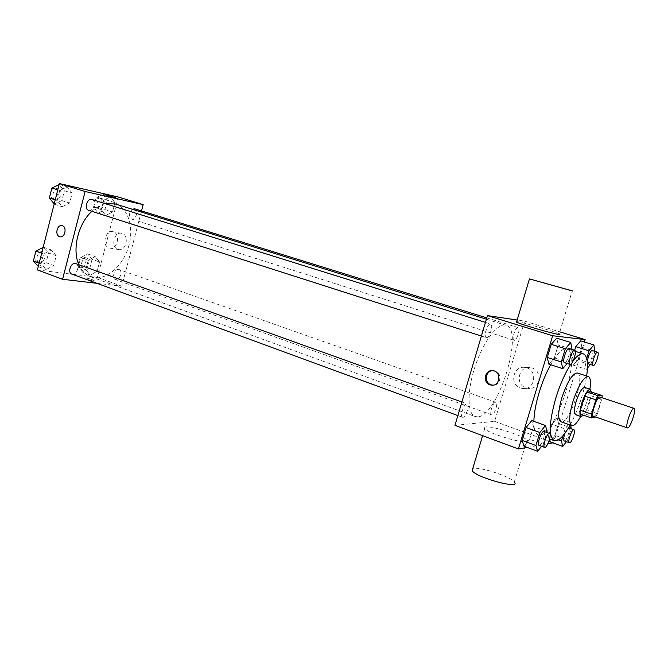 <?xml version="1.0" encoding="UTF-8"?>
<svg xmlns="http://www.w3.org/2000/svg" width="668" height="668" viewBox="0 0 668 668"><rect width="100%" height="100%" fill="white"/><g stroke="black" fill="none" stroke-linecap="round" stroke-linejoin="round"><path stroke-width="0.5" stroke-dasharray="3.34 2.5" d="M599.981 397.068C602.979 397.552 596.908 416.406 593.794 416.323L593.51 416.289M591.038 391.907L590.929 395.765L586.646 409.693L597.618 413.417L602.11 397.769M597.618 413.417L595.631 417.016M580.292 414.118L584.333 413.692L595.322 417.458M586.646 409.693L584.333 413.692M583.498 415.22C587.255 411.171 591.848 397.66 591.38 392.016M584.742 387.473C589.209 388.25 580.684 414.886 576.008 414.753L575.565 414.711M590.929 395.765L601.935 399.422M580.701 416.481C585.176 407.847 588.241 398.746 589.894 389.168M560.928 421.767C568.977 425.633 586.103 374.79 577.361 372.994M570.155 424.998C578.329 409.567 583.832 393.235 586.663 376M573.278 360.687L570.706 364.336M550.641 364.736C557.321 353.138 562.823 347.828 567.149 348.805C582.346 351.978 556.452 434.158 540.103 435.01L538.158 434.843C535.235 433.682 533.807 429.198 533.866 421.374M567.132 363.501L568.159 362.29L554.34 357.881L548.871 364.16L554.34 357.881L558.248 344.997L556.753 338.15L558.248 344.997L572.109 349.322M586.704 358.399L585.26 363.116L572.008 358.916L574.647 350.266L572.008 358.916L573.269 365.154L578.171 359.275L581.845 347.243L580.676 340.88L581.845 347.243L594.938 351.301M527.177 447.418L547.843 443.769M552.879 442.884L553.647 442.75L584.425 342.033M541.581 446.274L543.193 444.22L529.657 439.277L524.004 446.249L529.657 439.277L533.507 426.585L531.77 420.623L533.507 426.585L547.084 431.445M566.372 441.723L567.75 439.903L554.941 435.319L549.881 441.798L554.941 435.319L558.565 423.454L557.179 417.859L552.085 424.264L548.403 436.338L549.355 439.853L548.403 436.338L558.289 439.895M477.612 416.824L475.115 416.515C467.149 413.985 466.924 390.513 475.324 365.772C483.607 340.997 497.986 322.452 505.86 325.249C525.006 329.575 497.952 416.757 477.612 416.824M454.975 425.357L494.621 421.358L524.647 321.133L517.166 320.022M514.168 340.321L514.026 340.296C511.27 339.778 515.554 326.443 518.109 327.587C520.781 328.088 516.815 340.897 514.168 340.321M486.463 337.649L486.287 337.616C483.148 336.989 487.74 322.744 490.663 324.038C493.702 324.631 489.485 338.284 486.463 337.649M462.84 417.316L462.456 417.275C459.392 416.531 464.36 402.52 467.183 403.923C470.038 404.566 465.88 417.391 462.84 417.316M495.639 402.27C493.001 402.086 489.026 414.285 491.556 414.82C494.053 416.03 498.62 402.938 495.932 402.311L495.639 402.27M524.647 321.133L559.809 331.871M494.621 421.358L553.647 442.75M526.092 387.924L527.812 388.342C540.512 390.805 543.501 369.371 530.684 367.684C518.802 365.095 514.41 384.517 526.092 387.924M516.698 321.575C521.75 321.968 554.44 331.445 559.191 333.908L572.242 290.847M485.619 426.91C484.05 427.094 483.741 427.687 484.692 428.689C489.719 434.709 534.6 446.8 527.01 440.103C523.086 435.586 492.157 425.758 485.619 426.91M527.01 440.103L514.31 482.004C510.661 476.66 479.933 466.581 473.203 468.46L472.777 468.56M520.648 388.05L522.384 388.475C535.227 390.972 538.258 369.229 525.298 367.525C513.283 364.895 508.841 384.593 520.648 388.05M492.675 370.64L494.186 370.723C502.586 371.784 501.234 386.062 492.809 385.152M115.272 203.957C128.256 207.965 134.109 227.387 128.765 246.024C123.58 264.695 108.166 279.374 94.605 277.671L90.748 276.744C85.587 274.815 81.646 270.807 78.916 264.72M91.883 211.33C96.2 207.331 100.701 204.784 105.385 203.69M118.62 269.429C114.504 268.586 111.422 278.406 115.447 279.55C119.58 281.295 123.38 270.799 119.071 269.538L118.62 269.429M91.933 199.49C96.651 200.676 93.587 211.597 88.886 210.353M75.776 263.593C80.202 264.887 77.02 275.107 72.453 274.264L71.852 274.122M134.66 208.808C138.919 209.861 135.996 220.24 131.763 219.112L131.529 219.046C128.548 216.365 128.799 213.1 132.281 209.243M96.91 283.299L121.793 286.213L141.516 210.929M114.954 202.638L110.621 196.693L103.765 200.166L101.311 209.652L105.744 215.53L112.525 211.99L114.954 202.638L110.621 196.693L103.765 200.166L101.311 209.652L105.744 215.53L112.525 211.99L114.954 202.638L107.339 200.275L102.972 194.355L96.1 197.786L93.67 207.23L98.129 213.092L104.934 209.585L107.339 200.275M56.204 255.735L51.202 249.924L43.612 253.932L41.099 263.818L46.201 269.563L53.716 265.488L56.204 255.735L51.202 249.924L43.612 253.932L41.099 263.818L46.201 269.563L53.716 265.488L56.204 255.735L48.53 252.988L43.153 247.369M37.425 269.922L97.419 277.379L118.278 197.018M72.169 193.202L67.268 186.865L59.744 190.463L57.197 200.467L62.207 206.729L69.656 203.055L72.169 193.202L67.268 186.865L59.744 190.463L57.197 200.467L62.207 206.729L69.656 203.055L72.169 193.202L64.37 190.764L59.093 184.61M99.565 261.965L95.14 256.487L88.218 260.336L85.796 269.713L90.314 275.124L97.161 271.216L99.565 261.965L95.14 256.487L88.218 260.336L85.796 269.713L90.314 275.124L97.161 271.216L99.565 261.965L92.067 259.326L87.608 253.857L80.678 257.664L78.273 267L82.824 272.402L89.687 268.528L92.067 259.326M97.419 277.379L121.793 286.213M117.952 249.381L118.528 249.531C126.394 251.611 129.642 234.677 121.634 233.324C114.061 231.237 110.404 247.244 117.952 249.381M85.028 277.863L83.609 278.038C84.218 279.024 95.273 281.612 94.13 280.502C92.326 279.474 89.295 278.589 85.028 277.863L83.609 278.03C84.218 279.015 95.273 281.604 94.13 280.502C92.326 279.466 89.295 278.589 85.028 277.863M115.698 197.628L105.051 194.747M109.151 247.945L109.736 248.104C117.635 250.191 120.925 233.074 112.867 231.712C105.252 229.608 101.561 245.799 109.151 247.945M83.917 268.152L83.408 268.035C79.033 266.741 82.765 256.47 86.965 258.232C91.073 259.401 88.126 268.979 83.917 268.152M87.608 253.857L95.14 256.487M80.678 257.664L88.218 260.336M78.273 267L85.796 269.713M82.824 272.402L90.314 275.124M89.687 268.528L97.161 271.216M80.937 267.083L80.427 266.958C76.043 265.664 79.768 255.418 83.984 257.18C88.093 258.349 85.153 267.91 80.937 267.083M99.24 208.8L98.998 208.733C94.539 207.598 97.737 197.093 102.054 198.705C106.396 199.79 103.557 209.961 99.24 208.8M102.972 194.355L110.621 196.693M96.1 197.786L103.765 200.166M93.67 207.23L101.311 209.652M98.129 213.092L105.744 215.53M104.934 209.585L112.525 211.99M96.209 207.84L95.967 207.773C91.499 206.637 94.689 196.15 99.023 197.77C103.373 198.855 100.534 209 96.209 207.84M38.301 266.465L46.059 262.691L48.53 252.988M39.671 262.248L39.07 262.106C34.227 260.62 38.26 249.849 42.911 251.811C47.428 253.139 44.322 263.15 39.671 262.248M43.504 247.185L51.202 249.924M41.666 253.23L43.612 253.932M39.153 263.108L41.099 263.818M38.535 266.732L46.201 269.563M46.059 262.691L53.716 265.488M35.629 252.195L39.863 250.717C44.38 252.045 41.282 262.031 36.631 261.138L34.001 258.641M54.183 203.924L61.873 200.575L64.37 190.764M55.569 199.682L55.277 199.607C50.334 198.321 53.724 187.265 58.517 189.052C63.318 190.271 60.354 200.959 55.569 199.682M59.435 184.452L67.268 186.865M57.765 189.837L59.744 190.463M55.227 199.832L57.197 200.467M54.417 204.208L62.207 206.729M61.873 200.575L69.656 203.055M51.536 189.428L55.411 188.084C60.22 189.303 57.264 199.966 52.471 198.697L49.883 195.941M570.789 425.224L570.146 422.393L565.128 428.873L563.066 435.611M567.75 439.903L571.157 428.814M565.019 433.131C566.439 429.641 567.658 427.912 568.693 427.946C570.806 428.33 566.731 440.863 564.452 440.955L564.184 440.938M554.941 435.319L558.565 423.454L557.179 417.859L570.146 422.393M557.179 417.859L552.085 424.264L565.128 428.873M552.085 424.264L548.403 436.338M558.565 423.454L571.407 427.979M585.26 363.116L586.404 369.354L587.448 368.068M590.345 364.486L591.222 363.4L594.912 351.385M592.265 350.566C594.512 350.917 590.337 364.194 588.116 363.759M572.008 358.916L573.269 365.154L586.404 369.354M573.269 365.154L578.171 359.275L591.222 363.4M578.171 359.275L581.845 347.243M543.193 444.22L546.783 432.455M543.977 431.453C546.382 431.929 542.032 445.247 539.427 445.381L539.093 445.356M529.657 439.277L533.507 426.585M568.159 362.29L572.067 349.464M569.044 348.521C571.608 348.946 567.149 363.133 564.602 362.666M554.34 357.881L558.248 344.997M538.158 434.843L549.597 438.976M567.149 348.805L575.323 351.368M484.692 428.689L482.613 435.645M522.384 388.475L527.812 388.342M525.298 367.525L530.684 367.684M494.186 370.723L493.168 370.707M90.748 276.744L475.115 416.515M486.396 319.204L505.86 325.249M495.932 402.311L119.071 269.538M491.556 414.82L115.447 279.55M481.411 336.054L486.287 337.616M485.444 322.402L490.663 324.038M457.864 415.588L462.456 417.275M461.88 402.019L467.183 403.923M131.529 219.046L514.026 340.296M486.78 317.885L518.109 327.587M109.736 248.104L118.528 249.531M112.867 231.712L121.634 233.324M80.427 266.958L83.408 268.035M83.984 257.18L86.965 258.232M95.967 207.773L98.998 208.733M99.023 197.77L102.054 198.705M36.022 260.988L39.07 262.106M39.863 250.717L42.911 251.811M52.179 198.613L55.277 199.607M55.411 188.084L58.517 189.052"/><path stroke-width="1" d="M627.686 427.912L627.427 427.896C624.588 427.495 631.51 406.954 634.007 408.348C636.696 408.732 630.5 427.879 627.686 427.912M627.427 427.896L593.51 416.289C590.353 415.772 597.159 395.573 599.981 397.068L634.007 408.348M602.085 395.556L598.227 395.757L595.898 399.815L584.717 396.082L587.063 392.066L591.038 391.907L602.085 395.556L602.11 397.769M595.898 399.815L591.497 414.085L591.389 417.934L595.631 417.016M584.717 396.082L580.358 410.277L591.497 414.085M580.358 410.277L580.292 414.118L591.389 417.934M591.38 392.016L590.245 389.285C587.648 389.561 584.809 394.212 581.736 403.247C579.573 410.887 579.34 415.337 581.043 416.598L583.498 415.22M581.043 416.598L575.565 414.711C573.829 413.434 574.037 408.991 576.192 401.368C579.256 392.366 582.104 387.732 584.742 387.473L590.245 389.285M587.063 392.066L598.227 395.757M589.894 389.168C590.98 381.762 590.445 377.545 588.299 376.535C583.59 376.986 578.455 385.336 572.91 401.585C569.053 415.321 568.677 423.312 571.783 425.574C574.104 426.067 577.077 423.036 580.701 416.481M588.299 376.535L577.361 372.994C572.518 373.395 567.332 381.67 561.821 397.836C558.005 411.496 557.713 419.471 560.928 421.767L571.783 425.574M570.706 364.336C564.978 373.32 559.993 384.601 555.768 398.161C549.021 422.485 548.495 436.647 554.19 440.638C558.423 441.565 563.75 436.346 570.155 424.998M586.663 376C588.424 363.091 587.339 355.727 583.406 353.89C580.776 353.138 577.403 355.401 573.278 360.687M533.866 421.374C534.066 413.25 535.82 403.631 539.134 392.508C542.324 382.113 546.157 372.853 550.641 364.736M572.067 349.464L570.748 342.475L556.753 338.15L551.242 344.329L547.267 357.464L548.871 364.16L562.773 368.661L567.132 363.501M594.912 351.385L593.885 344.93L580.676 340.88L575.749 346.667L574.647 350.266L575.749 346.667L589.034 350.792L586.704 358.399M584.425 342.033L585.16 339.611L552.67 335.728L518.41 448.971L527.177 447.418M547.843 443.769L552.879 442.884M546.783 432.455L547.084 431.445L545.48 425.499L531.77 420.623L526.075 427.512L522.159 440.446L524.004 446.249L537.631 451.284L541.581 446.274M549.881 441.798L549.355 439.853L549.881 441.798L562.765 446.466L566.372 441.723M517.166 320.022L487.456 315.613L454.975 425.357L518.41 448.971M487.456 315.613L552.67 335.728M490.036 384.818C482.062 382.463 485.051 368.936 493.168 370.707C501.969 371.851 499.889 386.856 491.172 385.102L490.036 384.818M559.809 331.871L585.16 339.611M559.191 333.908C560.26 334.426 560.176 334.61 558.932 334.468C553.613 333.992 520.673 324.389 516.531 322.126L516.698 321.575M472.777 468.56L472.126 470.731C476.793 477.87 521.533 489.811 514.31 482.004M572.134 290.906L529.448 278.915L572.242 290.847C573.369 291.19 573.328 291.206 572.134 290.906M492.809 385.152L491.055 384.801C483.924 382.731 485.302 370.698 492.675 370.64M78.916 264.72C71.885 249.673 78.139 223.655 91.883 211.33M105.385 203.69L115.272 203.957L486.396 319.204M88.886 210.353L88.602 210.278C83.75 209.026 87.232 197.72 91.933 199.49L485.444 322.402M457.864 415.588L71.852 274.122C67.101 272.678 71.209 261.656 75.776 263.593L461.88 402.019M132.281 209.243L134.66 208.808L486.78 317.885M141.516 210.929L143.169 204.617L85.103 191.499L62.592 279.282L96.91 283.299M143.169 204.617L118.278 197.018L59.36 183.558L85.103 191.499M59.36 183.558L37.425 269.922L62.592 279.282M59.577 236.639C54.617 235.228 57.064 224.281 62.032 225.667C67.309 226.544 65.122 238.134 59.945 236.739L59.577 236.639C54.617 235.228 57.064 224.281 62.04 225.667C67.318 226.544 65.122 238.134 59.945 236.739L59.586 236.639M114.328 197.394L105.11 194.789L114.328 197.394M105.051 194.747L115.698 197.628M43.153 247.369L35.897 251.151L33.4 260.996L38.301 266.465M35.897 251.151L41.666 253.23M33.4 260.996L39.153 263.108M34.001 258.641L35.629 252.195M59.093 184.61L51.895 188.009L49.374 197.962L54.183 203.924M51.895 188.009L57.765 189.837M49.374 197.962L55.227 199.832M49.883 195.941L51.536 189.428M563.066 435.611L561.404 441.022L562.765 446.466M571.157 428.814L570.789 425.224M569.395 442.809C567.165 442.383 571.908 428.706 573.912 429.783C576 430.159 571.908 442.717 569.662 442.826L564.184 440.938C563.258 440.045 563.541 437.44 565.019 433.131M558.289 439.895L561.404 441.022M593.885 344.93L589.034 350.792M587.448 368.068L590.345 364.486M588.116 363.759L587.99 363.743C585.677 363.384 590.161 349.548 592.265 350.566L597.593 352.211C599.806 352.554 595.605 365.864 593.426 365.446L593.301 365.421C591.021 365.07 595.522 351.201 597.593 352.211M580.676 340.88L575.749 346.667M545.48 425.499L539.869 432.48L535.911 445.498L537.631 451.284M544.612 447.385L539.093 445.356C536.513 444.813 541.639 430.209 543.977 431.453L549.505 433.432C551.877 433.891 547.51 447.251 544.938 447.401L544.612 447.385C542.065 446.85 547.201 432.204 549.505 433.432M531.77 420.623L526.075 427.512L539.869 432.48M526.075 427.512L522.159 440.446L535.911 445.498M522.159 440.446L524.004 446.249M570.748 342.475L565.328 348.738L561.312 361.964L562.773 368.661M564.602 362.666L564.443 362.64C561.796 362.19 566.614 347.368 569.044 348.521L574.68 350.282C577.21 350.7 572.743 364.92 570.23 364.469L570.071 364.444C567.458 364.01 572.301 349.139 574.68 350.282M556.753 338.15L551.242 344.329L565.328 348.738M551.242 344.329L547.267 357.464L561.312 361.964M547.267 357.464L548.871 364.16M549.597 438.976L554.19 440.638M575.323 351.368L583.406 353.89M482.613 435.645L472.126 470.731M516.531 322.126L529.448 278.915M492.191 385.085L491.172 385.102M88.602 210.278L481.411 336.054M568.693 427.946L573.912 429.783M587.99 363.743L593.301 365.421M564.443 362.64L570.071 364.444"/></g></svg>
